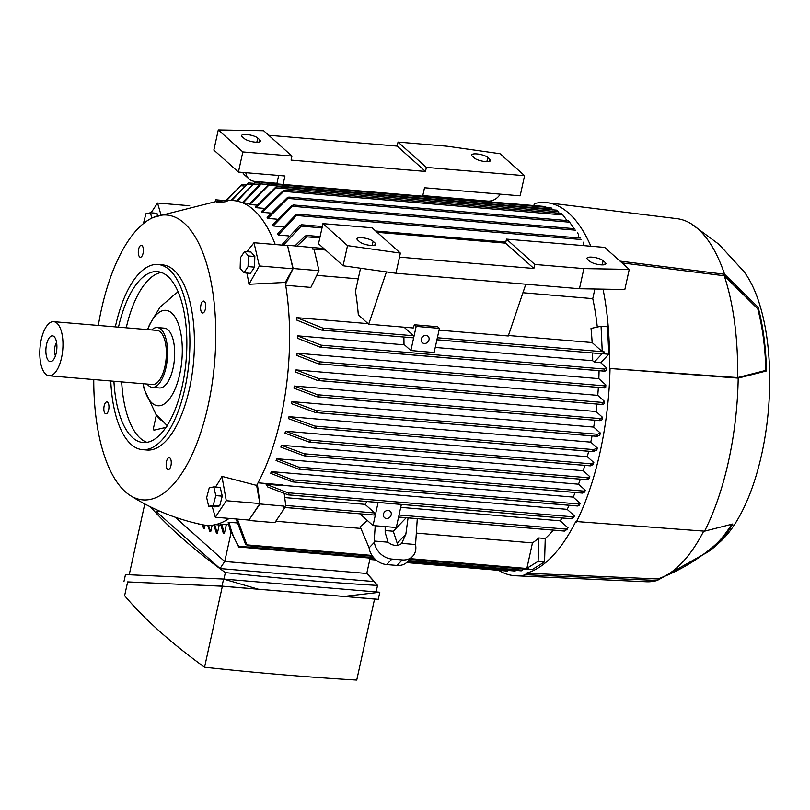 <?xml version="1.0" encoding="UTF-8"?>
<svg xmlns="http://www.w3.org/2000/svg" width="810" height="810" viewBox="0 0 810 810"><rect width="100%" height="100%" fill="white"/><g stroke="black" fill="none" stroke-linecap="round" stroke-linejoin="round"><path stroke-width="1.21" d="M115.344 326.875A92.897 39.022 94.8 0 1 158.061 264.505A92.897 39.022 94.8 0 1 169.432 269.811A92.897 39.022 94.8 0 1 187.485 374.453A92.897 39.022 94.8 0 1 142.439 449.641A92.897 39.022 94.8 0 1 131.068 444.325A92.897 39.022 94.8 0 1 110.778 380.994M158.061 264.505L162.587 264.89A92.897 39.022 94.8 0 1 173.958 270.196A92.897 39.022 94.8 0 1 192.01 374.838A92.897 39.022 94.8 0 1 146.964 450.016L142.439 449.641M118.483 327.139A85.749 36.025 94.8 0 1 157.454 271.623A85.749 36.025 94.8 0 1 167.964 276.524A85.749 36.025 94.8 0 1 184.619 373.116A85.749 36.025 94.8 0 1 143.036 442.513A85.749 36.025 94.8 0 1 132.536 437.613A85.749 36.025 94.8 0 1 113.916 381.257M146.964 442.341A85.749 36.025 94.8 0 1 140.292 438.271A85.749 36.025 94.8 0 1 121.672 381.915M165.908 427.417L153.92 430.191L153.454 428.308L156.381 414.973L157.16 415.419M147.653 329.599A47.881 20.108 94.8 0 1 171.771 313.085A47.881 20.108 94.8 0 1 179.769 374.068A47.881 20.108 94.8 0 1 151.996 403.026A47.881 20.108 94.8 0 1 143.097 383.717M161.463 420.582C157.099 416.421 155.631 414.669 157.069 415.338L167.781 426.242M126.239 327.797A85.749 36.025 94.8 0 1 161.291 272.454M147.572 329.599L149.526 324.658L159.935 307.274L175.902 293.331A68.597 28.816 94.8 0 1 178.261 292.137M151.703 329.943A30.011 12.606 94.8 0 1 157.292 327.544L164.4 328.151A30.011 12.606 94.8 0 1 168.075 329.862A30.011 12.606 94.8 0 1 173.907 363.67A30.011 12.606 94.8 0 1 159.357 387.96L152.25 387.362A30.011 12.606 94.8 0 1 148.574 385.641A30.011 12.606 94.8 0 1 147.136 384.061M157.292 327.544A30.011 12.606 94.8 0 1 160.967 329.265A30.011 12.606 94.8 0 1 166.799 363.072A30.011 12.606 94.8 0 1 152.25 387.362M53.673 321.671L157.059 330.399A27.155 11.411 94.8 0 1 160.38 331.948A27.155 11.411 94.8 0 1 165.655 362.536A27.155 11.411 94.8 0 1 152.493 384.507L49.106 375.789A27.155 11.411 94.8 0 1 45.775 374.24A27.155 11.411 94.8 0 1 40.5 343.653A27.155 11.411 94.8 0 1 53.673 321.671A27.155 11.411 94.8 0 1 56.994 323.22A27.155 11.411 94.8 0 1 62.269 353.808A27.155 11.411 94.8 0 1 49.106 375.789M54.057 336.585A12.93 5.437 94.8 0 1 56.781 349.424A12.93 5.437 94.8 0 1 51.779 361.27A12.93 5.437 94.8 0 1 48.711 360.875A12.93 5.437 94.8 0 1 46.504 344.625A12.93 5.437 94.8 0 1 53.875 336.433A12.93 5.437 94.8 0 1 54.057 336.585M55.434 355.853A8.576 3.604 94.8 0 1 56.568 342.387M169.948 458.025A5.984 2.511 94.8 0 1 171.112 464.768A5.984 2.511 94.8 0 1 168.207 469.618A5.984 2.511 94.8 0 1 167.478 469.274A5.984 2.511 94.8 0 1 166.313 462.53A5.984 2.511 94.8 0 1 169.209 457.68A5.984 2.511 94.8 0 1 169.948 458.025M204.383 301.401A5.984 2.511 94.8 0 1 205.548 308.144A5.984 2.511 94.8 0 1 202.642 312.994A5.984 2.511 94.8 0 1 201.913 312.65A5.984 2.511 94.8 0 1 200.748 305.907A5.984 2.511 94.8 0 1 203.654 301.057A5.984 2.511 94.8 0 1 204.383 301.401M142.074 245.632A5.984 2.511 94.8 0 1 143.238 252.376A5.984 2.511 94.8 0 1 140.332 257.226A5.984 2.511 94.8 0 1 139.603 256.881A5.984 2.511 94.8 0 1 138.439 250.138A5.984 2.511 94.8 0 1 141.335 245.288A5.984 2.511 94.8 0 1 142.074 245.632M107.639 402.256A5.984 2.511 94.8 0 1 108.803 408.999A5.984 2.511 94.8 0 1 105.897 413.849A5.984 2.511 94.8 0 1 105.158 413.505A5.984 2.511 94.8 0 1 103.994 406.762A5.984 2.511 94.8 0 1 106.9 401.912A5.984 2.511 94.8 0 1 107.639 402.256M98.324 325.438A142.914 60.041 94.8 0 1 153.637 217.293A142.914 60.041 94.8 0 1 184.285 223.206A142.914 60.041 94.8 0 1 209.456 399.178A142.914 60.041 94.8 0 1 130.167 495.447A142.914 60.041 94.8 0 1 125.256 491.7A142.914 60.041 94.8 0 1 93.757 379.556M226.263 200.698L230.364 200.526A162.921 68.445 94.8 0 1 253.682 209.922A162.921 68.445 94.8 0 1 275.238 244.519M246.918 251.687L253.996 242.727L287.591 245.562L292.957 268.788L285.242 282.427L248.994 284.269A155.824 65.458 -85.2 0 0 246.847 273.031M285.242 282.427A162.921 68.445 94.8 0 1 285.535 284.168A162.921 68.445 94.8 0 1 257.367 484.086A162.921 68.445 94.8 0 1 256.648 485.413L259.889 503.557L248.923 520.071L215.318 517.236L212.25 506.635M215.511 487.033A155.824 65.458 -85.2 0 0 221.94 476.361L256.648 485.413M229.19 518.4A162.921 68.445 94.8 0 1 202.996 524.829C176.894 519.473 152.614 509.682 130.167 495.447M248.873 520.06L259.98 503.972L257.367 484.086M285.535 284.168L293.149 268.505L287.52 245.552M293.149 268.505L318.998 270.682L310.868 287.408L285.717 285.292M594.884 288.998L592.758 298.637A161.494 67.848 94.8 0 1 597.294 327.048M592.758 298.637L522.936 292.744M358.212 278.853L316.73 275.349M258.056 482.821L283.044 484.927L283.135 485.646L266.044 484.198L267.857 487.053L288.137 494.839L289.251 494.232L288.137 494.839M283.105 485.382L567.132 509.338L574.452 515.889A178.929 75.168 94.8 0 1 573.612 517.56L571.678 518.754L571.809 518.066L571.678 518.754M569.258 505.298A161.494 67.848 94.8 0 1 567.132 509.338M580.183 503.354L579.069 504.022L292.4 479.834L293.848 481.312L292.633 481.909L270.641 473.344A161.494 67.848 -85.2 0 0 271.431 471.633L573.186 497.097L580.183 503.354A178.929 75.168 94.8 0 1 579.444 505.096L577.945 505.977L577.976 505.278L577.945 505.977M575.201 492.49A161.494 67.848 94.8 0 1 573.186 497.097M276.757 458.733L298.495 467.036L299.933 468.514L298.576 469.101L276.068 460.525A161.494 67.848 -85.2 0 0 276.757 458.733L578.522 484.198L585.286 490.252A178.929 75.168 94.8 0 1 584.628 492.065L582.765 493.077L582.663 492.369L582.765 493.077M580.355 479.176A161.494 67.848 94.8 0 1 578.522 484.198M281.434 445.247L304.195 453.782L305.593 455.25L304.115 455.827L280.837 447.12A161.494 67.848 -85.2 0 0 281.434 445.247L583.2 470.711L589.822 476.634A178.929 75.168 94.8 0 1 589.235 478.518L586.936 479.682L586.693 478.963L586.936 479.682M584.84 465.385A161.494 67.848 94.8 0 1 583.2 470.711M285.515 431.224L309.4 440.043L310.757 441.511L309.136 442.078L284.988 433.168A161.494 67.848 -85.2 0 0 285.515 431.224L587.28 456.688L593.811 462.54A178.929 75.168 94.8 0 1 593.305 464.484L590.541 465.811L590.166 465.082L590.541 465.811M588.657 451.271A161.494 67.848 94.8 0 1 587.28 456.688M289.008 416.674L314.847 426.07L316.173 427.528L314.401 428.085L288.562 418.689A161.494 67.848 -85.2 0 0 288.785 417.687A161.494 67.848 -85.2 0 0 289.008 416.674L590.774 442.138L597.284 447.97A178.929 75.168 94.8 0 1 597.061 448.973A178.929 75.168 94.8 0 1 596.838 449.985L593.052 451.646L592.738 450.866L594.196 450.34M592.059 435.912A161.494 67.848 94.8 0 1 590.774 442.138M291.924 401.618L316.072 410.528L317.247 411.976L315.444 412.523L291.559 403.704A161.494 67.848 -85.2 0 0 291.924 401.618L593.689 427.083L600.24 432.935A178.929 75.168 94.8 0 1 599.866 435.021L597.213 436.296L596.656 435.547L597.476 434.271L600.24 432.935M594.803 420.238A161.494 67.848 94.8 0 1 593.689 427.083M294.263 386.036L317.54 394.743L318.583 396.181L316.74 396.728L293.979 388.192A161.494 67.848 -85.2 0 0 294.263 386.036L596.028 411.5L602.67 417.444A178.929 75.168 94.8 0 1 602.367 419.58L600.088 420.684L599.683 419.894L600.362 418.608L602.67 417.444M596.909 404.079A161.494 67.848 94.8 0 1 596.028 411.5M295.994 369.917L318.502 378.483L319.413 379.91L317.54 380.457L295.792 372.144A161.494 67.848 -85.2 0 0 295.994 369.917L597.76 395.371L604.554 401.456A178.929 75.168 94.8 0 1 604.331 403.663L602.599 404.554L602.144 403.765L602.691 402.459L604.554 401.456M598.357 387.423A161.494 67.848 94.8 0 1 597.76 395.371M296.956 355.509A161.494 67.848 -85.2 0 0 297.057 353.2L598.823 378.655L605.86 384.952A178.929 75.168 94.8 0 1 605.718 387.231L604.442 387.939L603.946 387.15L604.361 385.833L605.86 384.952M599.076 370.717A161.494 67.848 94.8 0 1 598.823 378.655M604.28 370.403L604.584 369.076L321.043 345.151L321.722 346.558L320.152 347.176L297.392 338.226A161.494 67.848 -85.2 0 0 297.381 335.816L404.504 344.847M435.243 347.45L592.687 360.733A161.494 67.848 -85.2 0 0 592.566 352.957M403.886 337.041A161.494 67.848 94.8 0 1 403.998 344.402L410.862 350.548L413.819 337.122L413.323 337.831L322.188 330.095M296.835 317.652L322.825 328.101L323.382 329.498L321.297 330.024L296.966 320.183A161.494 67.848 -85.2 0 0 296.835 317.652L368.084 323.656M360.541 268.231L355.468 291.286A161.494 67.848 94.8 0 1 358.324 314.918L368.692 324.202L386.441 271.897M508.427 335.502L592.14 342.559A161.494 67.848 -85.2 0 0 591.027 328.435L601.06 326.217L607.53 326.764L608.816 354.243L600.726 362.677L594.256 362.141L592.687 360.733M436.924 339.775L602.012 353.757L603.987 353.626L604.037 351.773L602.255 351.621L592.14 342.559M604.867 353.17L603.663 352.573M603.764 353.15L604.037 351.773M404.058 327.189L413.637 335.765L413.819 337.122L416.178 326.389L439.445 328.354L437.623 326.724L414.366 324.759L416.178 326.389M602.255 351.621L601.06 326.217M594.256 362.141L602.346 353.484M602.356 353.697L608.816 354.243M604.584 369.076L606.528 367.872A178.929 75.168 94.8 0 1 606.477 370.241L604.857 371.203L320.152 347.176M605.343 370.312L604.23 369.927M600.726 362.677L606.528 367.872M297.371 335.806L321.469 345.293M312.255 249.055L312.285 247.495L312.255 249.055L314.037 249.207L318.998 270.682M313.622 247.657L312.518 247.536M313.673 247.617L287.783 245.268M282.72 245.147A161.494 67.848 -85.2 0 0 282.346 244.205M288.856 235.923L278.296 235.032A161.494 67.848 -85.2 0 0 277.627 233.695L295.792 214.792L297.665 214.245L278.296 235.032M283.115 226.79L273.253 225.96A161.494 67.848 -85.2 0 0 272.545 224.836L291.651 205.578L293.493 205.031L273.253 225.96M277.04 219.186L267.887 218.416A161.494 67.848 -85.2 0 0 267.128 217.495L287.256 197.711L289.059 197.164L267.887 218.416M270.641 213.05L262.187 212.331A161.494 67.848 -85.2 0 0 261.792 211.977A161.494 67.848 -85.2 0 0 261.387 211.623L283.247 190.694L285.019 190.137L262.187 212.331M263.938 208.352L256.173 207.704A161.494 67.848 -85.2 0 0 255.332 207.178L275.694 187.211L277.303 186.644L256.173 207.704M256.902 205.122L249.844 204.525A161.494 67.848 -85.2 0 0 248.953 204.201L268.515 184.579L269.993 184.002L249.844 204.525M249.551 203.401L243.182 202.864A161.494 67.848 -85.2 0 0 242.646 202.804M563.396 215.683L561.502 213.415L285.019 190.137M559.224 213.222L558.07 211.683L276.311 187.91M556.713 210.215L557.088 210.954L556.713 210.215M558.444 212.443L556.683 210.185M552.977 209.851L552.491 209.182L268.96 185.257M551.094 207.714L551.337 208.433L551.094 207.714M552.784 209.952L551.013 207.664M242.311 202.672L261.073 183.283L262.42 182.695L243.182 202.864M545.15 206.55L545.94 207.228M236.591 201.001L254.674 182.746L237.37 201.153M230.921 200.515L248.397 182.928L231.69 200.515M294.962 245.875L305.157 236.044L306.828 235.437L306.828 236.834L296.976 246.048M197.853 523.716A170.029 71.432 -85.2 0 0 197.913 523.766A170.029 71.432 -85.2 0 0 198.308 524.121L198.379 523.837M213.82 524.971L216.452 533.203A170.029 71.432 -85.2 0 0 217.374 533.344L219.216 524.961A161.494 67.848 -85.2 0 0 219.449 524.981A161.494 67.848 -85.2 0 0 220.857 525.062M221.707 524.353L224.39 533.426A170.029 71.432 -85.2 0 1 223.408 533.517L220.725 524.485A161.494 67.848 -85.2 0 0 221.707 524.353L226.304 524.738A161.494 67.848 -85.2 0 0 228.511 524.323M370.15 558.1L366.768 573.47L224.745 561.482L231.225 531.978A170.029 71.432 -85.2 0 1 230.749 532.129L228.157 522.673A161.494 67.848 -85.2 0 0 229.2 522.268L236.915 522.916M275.805 521.235L360.936 528.424M416.33 533.091L532.474 542.892A161.494 67.848 -85.2 0 0 538.792 537.951L545.251 538.498L544.563 561.887L532.433 569.45L527.907 569.065M553.281 530.135A161.494 67.848 94.8 0 1 545.251 538.498M408.068 517.884L405.85 534.215L401.73 543.348A11.431 9.214 -136.2 0 1 395.229 545.353A11.431 9.214 -136.2 0 1 388.051 542.204L374.21 541.029L374.382 542.315L369.107 547.823L360.156 526.652A161.494 67.848 -85.2 0 0 367.294 520.415M374.21 541.029L375.222 525.731M374.382 542.315A17.152 13.81 -136.2 0 0 391.918 559.072L402.256 559.943A17.152 13.81 -136.2 0 0 412.604 556.369A17.152 13.81 -136.2 0 0 415.733 545.808L415.57 544.522L401.73 543.348M415.57 544.522L417.282 518.653M562.059 517.995A161.494 67.848 94.8 0 1 560.216 520.82L568.002 527.796A178.929 75.168 94.8 0 1 567.071 529.365L564.56 531.036M283.429 507.313L284.097 506.139L284.421 506.695L283.429 507.313L284.421 506.695M284.705 497.583L365.067 504.357L374.676 512.963L374.858 514.33L374.372 515.038L284.128 507.374M259.98 503.972L284.097 506.139M366.91 501.532A161.494 67.848 94.8 0 1 365.067 504.357M400.717 507.364L560.216 520.82M399.036 515.018L566.089 529.112L568.002 527.796M564.479 530.803L566.139 529.335M397.862 545.221L393.275 531.218L385.175 530.53M388.051 542.204L385.175 532.474L385.165 526.571M406.225 517.722L393.275 531.218M405.85 534.215L397.295 543.135M369.107 547.823A17.152 13.81 43.8 0 0 386.633 564.57L396.981 565.451A17.152 13.81 43.8 0 0 407.329 561.877L412.604 556.369M409.728 559.366L527.492 569.298L528.667 568.488L526.885 568.337L538.103 561.34L538.792 537.951M538.103 561.34L544.563 561.887M526.885 568.337L532.474 542.892M229.2 522.247C231.012 531.259 234.292 539.379 239.021 546.608M407.896 561.279L521.265 570.847L523.797 568.985M175.233 517.225L224.704 561.502L175.325 517.256M224.39 533.426L226.304 524.738M207.735 525.386L209.82 531.36A170.029 71.432 -85.2 0 0 210.711 531.694L212.129 525.214M202.227 524.667L203.512 528.069A170.029 71.432 -85.2 0 0 204.353 528.606L205.112 525.174M249.014 520.476L274.863 522.653L284.938 507.495M285.829 506.149L284.168 493.492M266.044 484.198L287.712 492.743L289.251 494.232M287.712 492.743L572.994 516.82L574.452 515.889M231.225 531.978L238.666 546.952M208.535 525.406L210.711 531.694M214.69 524.809L217.374 533.334M516.173 570.372L515.028 571.03L407.268 561.938M202.935 524.819L204.353 528.606M508.558 570.432L507.303 571.08L406.579 562.585M304.195 453.782L587.736 477.697L589.822 476.634M586.632 479.135L587.999 478.254M586.764 479.722L304.115 455.827M298.495 467.036L583.737 491.103L585.286 490.252M582.552 492.612L583.919 491.569M582.613 493.108L298.576 469.101M271.289 471.572L292.714 479.945M577.813 505.602L579.18 504.397M577.813 506.017L292.633 481.909M571.577 518.461L573.075 517.114M318.249 363.822L296.825 355.448M297.057 353.2L319.049 361.756L319.828 363.174L317.925 363.71M314.847 426.07L593.71 449.601L597.284 447.97M593.052 451.646L314.401 428.085M309.4 440.043L591.168 463.816L593.811 462.54M590.146 465.163L591.523 464.464M590.348 465.851L309.136 442.078M556.612 210.154L277.303 186.644M577.368 232.662L578.684 234.738A178.929 75.168 94.8 0 1 578.684 234.738L578.006 237.846M583.808 243.415L583.129 242.149A178.929 75.168 94.8 0 1 583.808 243.415L583.332 245.592M225.869 200.657L242.129 184.477L226.446 200.688M245.825 184.731L242.129 184.477M299.771 225.362L301.664 224.815L301.249 226.132L283.358 245.207M282.244 244.357L300.044 225.129M253.5 183.313L248.397 182.928M261.124 183.242L254.674 182.746M245.47 544.107L236.105 518.987M247.495 545.646L245.349 543.368M237.37 519.099L247.111 545.596L247.354 544.917L372.003 555.427M544.988 206.489L262.42 182.695M567.01 220.563L562.909 214.933L284.047 191.413M550.962 207.654L269.993 184.002M288.238 198.44L569.643 222.183L573.267 227.418L573.014 228.562M568.468 220.735L569.643 222.183M220.036 568.569L374.068 581.56L366.859 573.49L224.704 561.502L220.036 568.569L156.391 511.596L159.023 510.857M150.457 506.868A974.693 267.027 12.4 0 0 225.362 572.589A1148.195 314.553 12.4 0 0 302.616 580.041A1148.195 314.553 12.4 0 0 377.551 585.428A974.693 267.027 12.4 0 0 366.798 573.328M376.123 591.928L377.551 585.428M123.93 581.661L125.489 574.584L223.58 579.059L379.819 592.242L378.26 599.319L222.021 586.136L127.626 581.975M258.096 589.143L223.58 579.059L222.021 586.136M374.524 599.187L378.26 599.319M222.365 586.227L127.646 581.904L124.618 595.674A974.693 267.027 -167.6 0 0 204.555 667.227L222.365 586.227L299.822 592.707L374.554 599.066L356.744 680.066A1148.195 314.553 -167.6 0 1 281.799 674.679A1148.195 314.553 -167.6 0 1 204.555 667.227M344.199 596.403L379.819 592.242M225.362 572.589L223.935 579.089M129.225 574.715L144.777 503.952M439.05 330.136L508.265 335.978L525.832 284.199M410.862 350.548L434.13 352.512L439.445 328.354M399.492 257.135L400.373 253.105L347.531 245.622L322.957 223.631L318.533 243.769L343.096 265.751L395.948 273.243L579.464 288.725L624.834 289.524L629.259 269.386L583.888 268.596L534.782 264.445L533.891 268.475L399.492 257.135L395.948 273.243M322.957 223.631L372.074 227.772L400.373 253.105M377.126 232.298L505.592 243.142L506.473 239.112L604.695 247.394L629.259 269.386M414.366 324.759L413.272 327.969L368.692 324.202M605.293 262.602A8.576 2.349 -167.6 0 1 605.91 263.787A8.576 2.349 -167.6 0 1 598.924 264.597A8.576 2.349 -167.6 0 1 589.781 261.296L587.645 259.382A8.576 2.349 -167.6 0 1 587.027 258.198A8.576 2.349 -167.6 0 1 594.013 257.388A8.576 2.349 -167.6 0 1 603.156 260.688L605.293 262.602L604.847 264.607M375.253 243.192A8.576 2.349 -167.6 0 1 375.87 244.387A8.576 2.349 -167.6 0 1 368.884 245.187A8.576 2.349 -167.6 0 1 359.741 241.886L357.605 239.973A8.576 2.349 -167.6 0 1 356.987 238.788A8.576 2.349 -167.6 0 1 363.974 237.978A8.576 2.349 -167.6 0 1 373.116 241.289L375.253 243.192L374.817 245.197M505.592 243.142L533.891 268.475M506.473 239.112L534.782 264.445M347.531 245.622L343.096 265.751M583.888 268.596L579.464 288.725M421.281 339.127A4.283 3.706 -48.2 0 1 424.086 335.755A4.283 3.706 -48.2 0 1 428.014 336.251A4.283 3.706 -48.2 0 1 429.027 339.775A4.283 3.706 -48.2 0 1 426.222 343.146A4.283 3.706 -48.2 0 1 422.293 342.64A4.283 3.706 -48.2 0 1 421.281 339.127M378.098 502.473L373.035 525.548L396.292 527.502L401.365 504.438M373.035 525.548L359.934 513.813M383.444 514.117A4.283 3.706 -48.2 0 1 386.248 510.745A4.283 3.706 -48.2 0 1 390.177 511.252A4.283 3.706 -48.2 0 1 391.2 514.765A4.283 3.706 -48.2 0 1 388.385 518.137A4.283 3.706 -48.2 0 1 384.456 517.641A4.283 3.706 -48.2 0 1 383.444 514.117M524.586 175.689L500.013 153.708L447.171 146.215L398.054 142.074L426.364 167.407L524.586 175.689L520.152 195.828L424.521 187.758L422.668 196.172M426.364 167.407L425.483 171.436L291.074 160.096L291.954 156.067L263.655 130.734L218.285 129.934L242.848 151.926L291.954 156.067M242.848 151.926L238.423 172.064L284.948 175.983L283.095 184.397M278.67 175.456L276.949 183.283L254.978 181.43A12.859 11.127 -48.2 0 1 249.055 178.939A12.859 11.127 -48.2 0 1 245.815 172.682M258.998 183.07L259.149 181.784M242.676 172.419A12.859 11.127 131.8 0 0 244.782 175.112L249.055 178.939M500.216 194.147A12.859 11.127 -48.2 0 1 487.6 201.062L422.8 195.595M218.285 129.934L213.86 150.073L238.423 172.064M489.939 159.347A8.576 2.349 -167.6 0 1 490.556 160.532A8.576 2.349 -167.6 0 1 483.56 161.342A8.576 2.349 -167.6 0 1 474.427 158.041L472.291 156.127A8.576 2.349 -167.6 0 1 471.673 154.943A8.576 2.349 -167.6 0 1 478.659 154.133A8.576 2.349 -167.6 0 1 487.802 157.434L489.939 159.347L489.493 161.352M259.899 139.938A8.576 2.349 -167.6 0 1 260.516 141.122A8.576 2.349 -167.6 0 1 253.53 141.932A8.576 2.349 -167.6 0 1 244.387 138.631L242.251 136.718A8.576 2.349 -167.6 0 1 241.633 135.533A8.576 2.349 -167.6 0 1 248.619 134.723A8.576 2.349 -167.6 0 1 257.762 138.024L259.899 139.938L259.453 141.942M268.717 135.26L397.173 146.094L398.054 142.074M397.173 146.094L425.483 171.436M622.019 262.906L724.241 275.764L757.775 308.863A153.211 64.365 94.8 0 1 765.845 370.383L766.473 370.95L738.204 378.118L609.424 368.459A185.794 78.054 94.8 0 0 603.035 289.14M532.747 205.456A185.794 78.054 94.8 0 1 534.246 205.031L534.57 203.543A187.221 78.651 94.8 0 1 547.196 202.702A187.221 78.651 94.8 0 1 568.863 213.273A187.221 78.651 94.8 0 1 590.875 246.23M738.204 378.118A182.22 76.545 94.8 0 1 704.558 531.158L732.827 523.979A154.639 64.962 94.8 0 1 713.833 547.499A154.639 64.962 94.8 0 1 703.829 554.212L657.254 580.466L525.832 574.715A187.221 78.651 94.8 0 1 515.727 575.768A187.221 78.651 94.8 0 1 498.717 570.361M525.832 574.715L526.156 573.217A185.794 78.054 94.8 0 0 575.778 521.498L704.558 531.158M610.021 368.995A187.221 78.651 94.8 0 1 576.366 522.035M547.196 202.702L677.018 218.67A182.22 76.545 94.8 0 1 690.95 223.631A182.22 76.545 94.8 0 1 698.098 228.957A182.22 76.545 94.8 0 1 724.575 274.266L758.119 307.284A154.639 64.962 94.8 0 1 766.473 370.95M703.718 531.097A180.792 75.948 94.8 0 1 660.94 577.813A180.792 75.948 94.8 0 1 657.578 578.968L526.156 573.217M731.471 524.607A153.211 64.365 94.8 0 1 713.711 546.173C697.876 559.639 680.289 570.189 660.94 577.813M724.241 275.764A180.792 75.948 94.8 0 1 737.606 377.582L609.424 368.459M765.845 370.383L737.606 377.582M657.254 580.466A182.22 76.545 94.8 0 1 646.38 581.772L515.727 575.768M690.95 223.631L719.017 244.367L743.975 271.593A149.344 62.745 94.8 0 1 768.477 409.232A149.344 62.745 94.8 0 1 721.264 540.817L713.833 547.499M758.119 307.284L757.775 308.863M620.025 261.124L724.575 274.266M226.668 201.082C227.843 201.305 226.749 201.599 223.408 201.953L215.49 201.204L215.622 199.786L227.235 200.809L215.622 199.786M222.821 201.903L216.847 202.065L216.462 201.326M189.702 205.73L157.545 203.016L160.856 214.407M151.045 212.807L157.545 203.016M157.515 215.703L156.958 213.303L150.498 212.757L151.743 218.153M143.4 223.611L145.922 213.759L150.498 212.757M292.957 268.788L259.352 265.953L248.994 284.269M253.996 242.727L259.352 265.953M243.952 272.788L250.411 273.334L254.522 267.138L254.836 256.497L251.039 252.042L244.579 251.495L248.376 255.95L248.062 266.591L243.952 272.788L240.145 268.343L240.459 257.691L244.579 251.495M254.522 267.138L248.062 266.591M254.836 256.497L248.376 255.95M221.94 476.361L226.284 500.722L215.318 517.236M259.889 503.557L226.284 500.722M208.676 506.341L215.136 506.878L219.702 505.875L222.264 496.155L220.249 487.438L213.789 486.891L215.804 495.609L213.243 505.329L208.676 506.341L206.661 497.623L209.223 487.893L213.789 486.891M219.702 505.875L213.243 505.329M222.264 496.155L215.804 495.609M437.37 337.76L603.956 351.813M322.825 328.101L413.637 335.765M320.608 347.166L604.685 371.132M261.346 183.961L268.525 184.569M253.57 184.012L259.514 184.508M247.212 184.174L251.961 184.579M306.828 236.834L319.818 237.927M398.601 517.033L564.388 531.016M285.738 505.46L374.676 512.963M402.256 559.943L396.981 565.451M391.918 559.072L386.633 564.57M238.798 546.264L373.673 557.644M408.554 560.591L522.339 570.189M288.866 494.9L571.495 518.744M316.356 412.604L596.848 436.266M316.072 410.528L597.476 434.271M304.945 455.898L586.642 479.662M299.376 469.162L582.522 493.057M293.382 481.97L577.743 505.956M318.786 363.791L604.28 387.879M319.049 361.756L604.361 385.833M318.421 380.528L602.438 404.494M318.502 378.483L602.691 402.459M315.333 428.156L592.879 451.575M317.631 396.799L599.926 420.623M317.54 394.743L600.362 418.608M310.017 442.149L590.206 465.791M292.815 206.327L575.637 230.182M297.118 215.551L581.307 239.527M240.853 185.713L244.347 186.006M301.249 226.132L322.026 227.883M312.437 248.913L325.509 250.017M410.397 558.667L528.485 568.63M603.156 260.688L602.235 264.89M373.116 241.289L372.195 245.481M487.802 157.434L486.871 161.635M257.762 138.024L256.831 142.226M156.33 415.196L144.129 389.013L143.006 383.707M436.914 339.825L602.012 353.757M321.732 330.105L413.323 337.831M215.47 524.647L219.449 524.981M283.814 507.394L374.372 515.038M398.581 517.084L564.428 531.066M369.998 558.789L375.192 559.234M369.846 559.487L376.063 560.014M315.91 412.614L597.021 436.327M288.532 494.92L571.546 518.795M318.35 363.801L604.442 387.939M317.976 380.538L602.599 404.554M317.186 396.819L600.088 420.684M293.26 204.96L574.573 228.693M297.412 214.174L580.395 238.049M301.391 224.745L322.329 226.506M375.688 231.012L505.845 241.998M306.828 235.437L320.122 236.56M238.889 547.023L374.412 558.454M312.285 247.495L323.787 248.468M247.364 545.667L372.549 556.227M288.846 197.093L568.417 220.674M153.637 217.293L216.452 201.427"/></g></svg>
